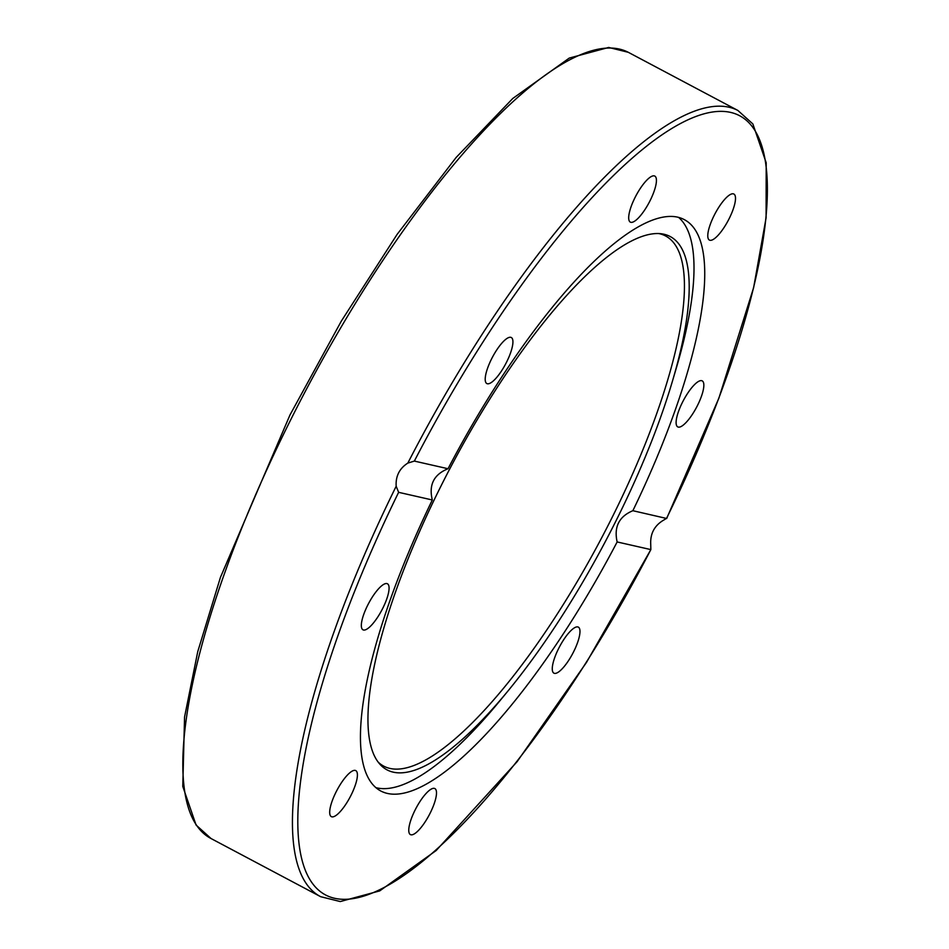 <?xml version="1.0" encoding="UTF-8"?>
<svg xmlns="http://www.w3.org/2000/svg" width="949" height="949" viewBox="0 0 949 949"><rect width="100%" height="100%" fill="white"/><g stroke="black" fill="none" stroke-linecap="round" stroke-linejoin="round"><path stroke-width="1.42" d="M340.561 811.241A26.062 7.402 -62 0 1 331.331 816.638A26.062 7.402 -62 0 1 332.506 800.09A26.062 7.402 -62 0 1 346.539 776.009A26.062 7.402 -62 0 1 355.768 770.6A26.062 7.402 -62 0 1 354.594 787.148A26.062 7.402 -62 0 1 340.561 811.241M363.526 630.017A26.062 7.402 -62 0 1 362.981 629.816A26.062 7.402 -62 0 1 368.212 604.193A26.062 7.402 -62 0 1 386.895 583.576A26.062 7.402 -62 0 1 387.429 583.765A26.062 7.402 -62 0 1 382.21 609.377A26.062 7.402 -62 0 1 363.526 630.017M485.532 375.757A26.062 7.402 -62 0 1 497.169 349.291A26.062 7.402 -62 0 1 511.286 337.512A26.062 7.402 -62 0 1 512.602 345.317A26.062 7.402 -62 0 1 500.965 371.771A26.062 7.402 -62 0 1 486.849 383.562A26.062 7.402 -62 0 1 485.532 375.757M635.106 197.404A26.062 7.402 -62 0 1 654.786 176.075A26.062 7.402 -62 0 1 650.018 200.797A26.062 7.402 -62 0 1 630.338 222.125A26.062 7.402 -62 0 1 635.106 197.404M724.621 199.444A26.062 7.402 -62 0 1 733.862 194.035A26.062 7.402 -62 0 1 732.687 210.595A26.062 7.402 -62 0 1 718.654 234.676A26.062 7.402 -62 0 1 709.425 240.085A26.062 7.402 -62 0 1 710.599 223.525A26.062 7.402 -62 0 1 724.621 199.444M701.655 380.668A26.062 7.402 -62 0 1 702.201 380.869A26.062 7.402 -62 0 1 696.969 406.492A26.062 7.402 -62 0 1 678.298 427.109A26.062 7.402 -62 0 1 677.764 426.908A26.062 7.402 -62 0 1 682.972 401.297A26.062 7.402 -62 0 1 701.655 380.668M579.649 634.917A26.062 7.402 -62 0 1 568.024 661.382A26.062 7.402 -62 0 1 553.908 673.161A26.062 7.402 -62 0 1 552.591 665.368A26.062 7.402 -62 0 1 564.228 638.902A26.062 7.402 -62 0 1 578.344 627.123A26.062 7.402 -62 0 1 579.649 634.917M430.087 813.269A26.062 7.402 -62 0 1 410.407 834.598A26.062 7.402 -62 0 1 415.176 809.888A26.062 7.402 -62 0 1 434.844 788.56A26.062 7.402 -62 0 1 430.087 813.269M448.035 468.735C433.859 474.453 428.628 484.868 432.317 499.981L398.627 492.329L396.172 486.268C395.555 476.173 399.446 468.45 407.833 463.088L414.345 461.084L448.035 468.735A323.49 91.875 -62 0 1 677.55 217.131A323.49 91.875 -62 0 1 684.229 219.587A323.49 91.875 -62 0 1 632.864 510.704L666.673 518.486L718.927 398.058L753.636 287.618L766.092 217.831L766.199 162.777L752.865 123.951L737.883 110.452A445.045 126.395 118 0 0 407.833 463.088M678.582 217.38A323.49 91.875 -62 0 1 676.127 368.698L672.497 380.964A301.924 85.754 -62 0 1 508.023 690.919A301.924 85.754 -62 0 1 379.742 764.04A301.924 85.754 -62 0 1 452.863 463.029A301.924 85.754 -62 0 1 661.145 233.739A301.924 85.754 -62 0 1 663.897 234.225A301.924 85.754 -62 0 1 672.497 380.964M508.023 690.919L499.898 700.789A323.49 91.875 -62 0 1 375.97 787.658M414.345 461.084A441.119 125.28 -62 0 1 730.267 112.326A441.119 125.28 -62 0 1 666.554 518.356L662.378 520.894C654.134 526.28 650.255 534.002 650.717 544.062L650.848 549.601L617.147 541.95C613.801 526.92 619.045 516.505 632.864 510.704M617.147 541.95A323.49 91.875 -62 0 1 380.964 791.086A323.49 91.875 -62 0 1 432.317 499.981M396.172 486.268A445.045 126.395 118 0 0 320.667 896.698L340.264 901.55L379.707 890.909L436.16 850.541L517.086 761.715L586.47 662.449L650.848 549.601A441.119 125.28 -62 0 1 334.926 898.359A441.119 125.28 -62 0 1 398.627 492.329M658.725 233.549A300.216 85.268 -62 0 1 659.152 233.632A300.216 85.268 -62 0 1 599.59 541.737A300.216 85.268 -62 0 1 378.224 762.154M292.351 416.516A445.045 126.395 -62 0 1 628.285 52.302L608.689 47.45L569.246 58.091L512.792 98.459L456.137 157.463L397.121 234.379L341.332 321.106L289.967 414.998L220.441 577.372L197.748 651.655L184.557 717.029L182.777 786.413L196.075 825.037L211.069 838.548A445.045 126.395 -62 0 1 292.351 416.516M211.069 838.548L320.667 896.698M628.285 52.302L737.883 110.452"/></g></svg>
